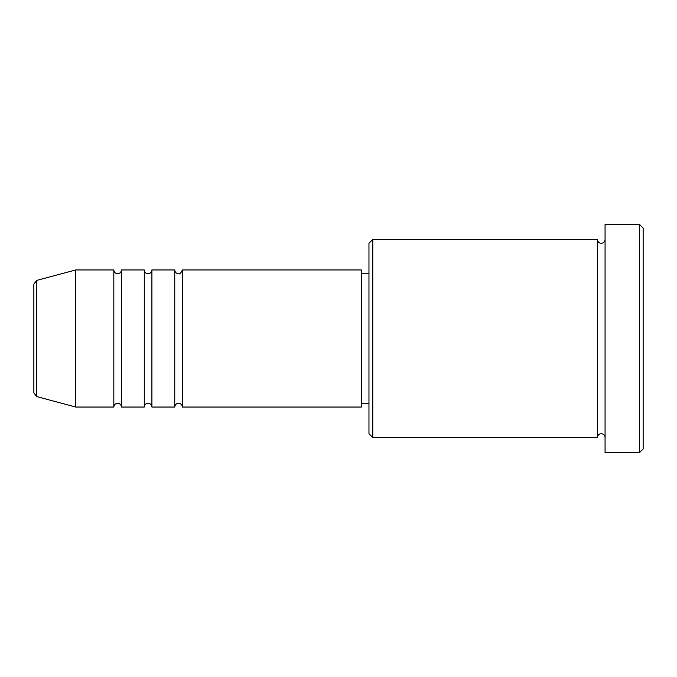 <?xml version="1.0" encoding="UTF-8"?>
<svg xmlns="http://www.w3.org/2000/svg" width="677" height="677" viewBox="0 0 677 677"><rect width="100%" height="100%" fill="white"/><g stroke="black" fill="none" stroke-linecap="round" stroke-linejoin="round"><path stroke-width="1.02" d="M33.85 392.897L33.85 284.103L36.676 280.422L36.676 396.578L33.85 392.897M182.367 269.954L182.367 407.046L361.349 407.046L361.349 269.954L182.367 269.954C180.92 273.178 179.65 274.447 178.559 273.762C176.248 273.533 174.979 272.264 174.751 269.954L174.751 407.046L151.902 407.046L151.902 269.954L174.751 269.954M144.286 269.954L144.286 407.046L121.437 407.046L121.437 269.954L144.286 269.954C144.514 272.264 145.783 273.533 148.094 273.762C150.404 273.533 151.673 272.264 151.902 269.954M113.821 269.954L113.821 407.046L75.739 407.046L75.739 269.954L113.821 269.954C114.049 272.264 115.318 273.533 117.629 273.762C119.939 273.533 121.208 272.264 121.437 269.954M372.773 437.511L368.965 433.703L368.965 243.297L372.773 239.489L372.773 437.511L597.452 437.511L597.452 239.489C597.681 241.799 598.95 243.068 601.261 243.297C603.571 243.068 604.84 241.799 605.069 239.489M639.342 224.256L643.15 228.064L643.15 448.936L639.342 452.744L639.342 224.256L605.069 224.256L605.069 452.744L639.342 452.744M361.349 403.238L368.965 403.238M36.676 396.578L75.739 407.046M36.676 280.422L75.739 269.954M372.773 239.489L597.452 239.489M361.349 273.762L368.965 273.762M605.069 437.511C604.84 435.201 603.571 433.932 601.261 433.703C598.95 433.932 597.681 435.201 597.452 437.511M121.437 407.046C121.208 404.736 119.939 403.467 117.629 403.238C115.318 403.467 114.049 404.736 113.821 407.046M151.902 407.046C151.673 404.736 150.404 403.467 148.094 403.238C145.783 403.467 144.514 404.736 144.286 407.046M182.367 407.046C182.138 404.736 180.869 403.467 178.559 403.238C176.248 403.467 174.979 404.736 174.751 407.046"/></g></svg>
